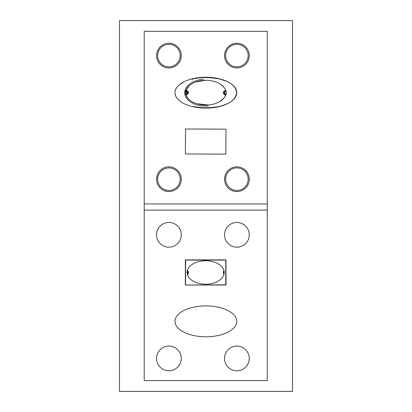 <?xml version="1.0" encoding="UTF-8"?>
<svg xmlns="http://www.w3.org/2000/svg" width="412" height="412" viewBox="0 0 412 412"><rect width="100%" height="100%" fill="white"/><g stroke="black" fill="none" stroke-linecap="round" stroke-linejoin="round"><path stroke-width="0.62" d="M224.54 234.819A12.36 12.36 0 0 1 243.08 224.113A12.36 12.36 0 0 1 243.08 245.521A12.36 12.36 0 0 1 224.54 234.819M224.54 358.419A12.36 12.36 0 0 1 243.08 347.713A12.36 12.36 0 0 1 243.08 369.121A12.36 12.36 0 0 1 224.54 358.419M156.56 234.819A12.36 12.36 0 0 1 175.1 224.113A12.36 12.36 0 0 1 175.1 245.521A12.36 12.36 0 0 1 156.56 234.819M156.56 358.419A12.36 12.36 0 0 1 175.1 347.713A12.36 12.36 0 0 1 175.1 369.121A12.36 12.36 0 0 1 156.56 358.419M267.259 210.099L144.2 210.099L144.2 380.59L144.2 31.307L267.259 31.307L267.259 380.59L144.2 380.59L144.2 31.307L267.259 31.307L267.259 380.59L144.2 380.59M174.982 321.339A30.9 15.45 0 0 1 221.332 307.96A30.9 15.45 0 0 1 221.332 334.719A30.9 15.45 0 0 1 174.982 321.339M187.141 272.466A18.54 11.742 0 0 0 214.951 282.632A18.54 11.742 0 0 0 214.951 262.295A18.54 11.742 0 0 0 187.141 272.466M226.008 284.862L226.008 260.065M185.596 260.106L185.544 285.022L225.766 284.826L225.766 260.106L185.596 260.106M185.349 284.862L185.349 260.065M225.812 285.022L185.544 285.022M223.448 271.884L223.809 271.74L223.819 273.202L223.453 273.187L223.433 271.771L223.453 273.161L223.603 273.64L223.819 273.202A0.618 0.577 98.9 0 0 223.855 273.522A1.236 1.102 -165.8 0 1 223.984 274.32L223.84 274.825A1.236 1.236 -162 0 0 223.603 273.64L223.577 273.769M188.31 273.218L187.954 273.305L187.929 272.543L187.97 271.863L188.32 271.812M188.32 273.274L188.305 271.905L188.068 273.779M188.068 271.209L187.97 271.863A0.618 0.582 -81.3 0 0 187.821 271.369A1.236 1.2 17.6 0 1 187.501 270.148L187.589 269.896A1.236 1.236 19.5 0 0 187.584 269.901L187.501 270.148M223.438 271.791L223.603 271.379M187.728 271.858L187.3 272.579L187.831 273.779A0.618 0.577 -97.4 0 0 187.954 273.305L187.723 273.285M187.568 274.969A1.236 1.184 161 0 1 187.831 273.779L188.083 273.851A1.236 1.236 158.7 0 0 187.681 275.278M187.589 269.896L188.047 271.323A1.236 1.236 19.5 0 1 187.584 269.901M223.912 273.197L224.19 272.487L223.85 271.405A0.618 0.577 80.6 0 0 223.809 271.74L223.907 271.75M223.85 271.405L223.587 271.292A1.236 1.236 -18.1 0 0 223.834 270.087L223.984 270.596A1.236 1.107 -14.3 0 1 223.85 271.405M224.18 271.704L224.216 272.281M224.18 273.202L223.984 274.32M185.544 259.905L225.812 259.905M119.48 391.4L119.48 20.6L292.52 20.6L292.52 391.4L119.48 391.4L119.48 20.6L292.52 20.6L292.52 391.4L119.48 391.4M224.54 179.199A12.36 12.36 0 0 1 243.08 168.493A12.36 12.36 0 0 1 243.08 189.901A12.36 12.36 0 0 1 224.54 179.199M224.54 55.599A12.36 12.36 0 0 1 243.08 44.893A12.36 12.36 0 0 1 243.08 66.301A12.36 12.36 0 0 1 224.54 55.599M156.56 179.199A12.36 12.36 0 0 1 175.1 168.493A12.36 12.36 0 0 1 175.1 189.901A12.36 12.36 0 0 1 156.56 179.199M156.56 55.599A12.36 12.36 0 0 1 175.1 44.893A12.36 12.36 0 0 1 175.1 66.301A12.36 12.36 0 0 1 156.56 55.599M186.997 91.001L186.363 89.759A20.085 12.36 0 0 1 206.021 80.319A20.085 12.36 0 0 1 225.462 89.929L224.803 91.155L223.927 91.356L223.453 92.036L223.433 93.452L223.891 94.142L224.761 94.369L225.395 95.605A20.085 12.36 0 0 1 205.748 105.039A20.085 12.36 0 0 1 186.306 95.45L186.96 94.224L187.836 94.018L188.31 93.339L188.325 91.912L187.867 91.222L186.997 91.001L188.057 91.31M267.259 203.919L144.2 203.919L144.2 31.307M174.982 92.679A30.9 15.45 0 0 0 221.332 106.059A30.9 15.45 0 0 0 221.332 79.3A30.9 15.45 0 0 0 174.982 92.679M185.349 153.954L225.812 154.114L226.008 129.152L185.544 128.992L185.349 153.954M226.198 94.255L226.219 91.289L223.819 92.015A0.618 0.577 81.1 0 1 224.262 91.34A0.618 0.283 -102.7 0 1 224.684 91.969L224.679 93.524A0.618 0.283 -75.9 0 1 224.241 94.163A0.618 0.577 99.4 0 1 223.809 93.478L225.462 93.74L226.198 94.255L225.395 95.605M187.305 97.381L188.845 99.225M197.003 103.767L208.163 104.957L196.998 103.762M215.476 103.536L217.634 102.701M219.457 101.785L223.731 98.344M187.836 94.018L187.522 94.034A0.618 0.278 77.1 0 1 187.105 93.421L187.97 93.354A0.618 0.582 -98.7 0 1 187.522 94.034L186.734 94.214L186.157 95.414L185.565 94.106L186.317 93.612A0.618 0.278 -103 0 0 186.734 94.214L186.157 95.414M188.32 91.722L187.867 91.222L188.325 91.912L188.31 93.339M186.317 93.612L187.105 93.421L187.069 92.7L187.929 92.679L187.954 91.917L188.32 91.948L187.517 91.232A0.618 0.577 -82.6 0 1 187.954 91.917L187.089 91.886A0.618 0.278 103.7 0 1 187.094 91.835A0.618 0.278 103.7 0 1 187.517 91.232L186.734 91.042A0.618 0.283 104 0 0 186.301 91.675L185.555 91.16L185.565 94.106M223.433 93.452L223.809 93.478L223.819 92.015L223.453 92.036M223.927 91.356L223.453 92.061L223.438 93.431L223.891 94.142M225.585 95.569L225.019 94.363L223.896 94.121L225.019 94.363A0.618 0.288 -75.8 0 0 225.462 93.74M226.219 91.289L225.632 89.965L224.803 91.155M225.472 91.778A0.618 0.288 77.2 0 0 225.05 91.165L223.932 91.382L224.808 91.186L225.632 89.965M187.929 92.659L187.069 92.679L187.089 91.886L186.301 91.675M186.981 91.047L186.342 89.811A0.927 0.927 -158.8 0 0 186.981 91.042L186.157 89.831L185.549 91.16M188.269 92.679L187.929 92.679L187.97 93.354L188.305 93.318L187.831 93.993L186.96 94.224M223.999 87.344L221.218 84.702M205.495 80.319L195.947 81.936L197.909 81.329L205.14 80.325M189.458 85.562L186.342 89.811M192.095 78.852L192.394 80.052M175.373 90.223L176.053 88.647M179.431 84.692L183.695 81.921M185.997 80.85L186.512 80.639M180.775 101.687L179.472 100.703M175.543 95.62L174.997 93.189M219.668 106.507L219.637 106.399C209.729 108.114 204.29 108.346 192.121 106.399L192.095 106.507M219.637 106.399C226.245 104.442 235.427 101.697 236.668 92.679C235.432 83.662 226.25 80.917 219.637 78.96L226.718 81.272M231.302 83.894L234.294 86.608M235.87 88.961L236.782 92.597M236.776 92.788L235.901 96.331M234.402 98.617L231.281 101.476M226.404 104.226L220.698 106.234M219.637 78.96C207.468 77.013 202.029 77.245 192.121 78.96M208.405 106.049L203.353 106.049C194.938 105.606 184.88 100.801 184.705 92.679C184.859 84.548 194.943 79.763 203.353 79.315M157.652 55.599A11.268 11.268 0 0 0 174.554 65.354A11.268 11.268 0 0 0 174.554 45.84A11.268 11.268 0 0 0 157.652 55.599M224.267 92.01L224.525 91.989M157.652 179.199A11.268 11.268 0 0 0 174.554 188.953A11.268 11.268 0 0 0 174.554 169.44A11.268 11.268 0 0 0 157.652 179.199M225.632 55.599A11.268 11.268 0 0 0 242.534 65.354A11.268 11.268 0 0 0 242.534 45.84A11.268 11.268 0 0 0 225.632 55.599M225.632 179.199A11.268 11.268 0 0 0 242.534 188.953A11.268 11.268 0 0 0 242.534 169.44A11.268 11.268 0 0 0 225.632 179.199M188.088 273.882L187.692 275.314M223.834 274.845L223.598 273.661M223.582 271.271L223.829 270.066M187.321 272.523L188.269 272.543M187.929 272.559L187.316 272.543M224.761 94.369L225.405 95.574M187.069 92.7L185.452 92.679M224.02 87.375L221.017 84.553M189.422 85.593L186.456 89.538M186.353 89.78L185.797 92.679M216.315 103.237L215.347 103.577M188.032 98.35L186.389 95.666M189.149 79.691L188.171 80.016M184.2 81.669L179.277 84.815M175.97 88.801L175.291 90.486M174.987 92.994L175.589 95.733M179.447 100.677L180.204 101.275"/></g></svg>
